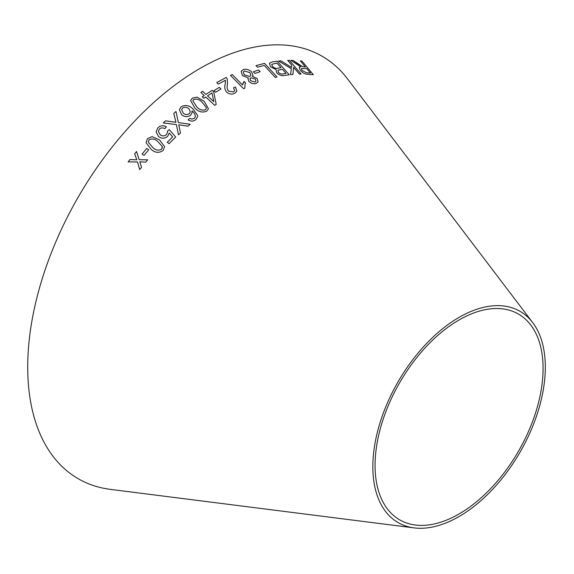 <?xml version="1.0" encoding="UTF-8"?>
<svg xmlns="http://www.w3.org/2000/svg" width="574" height="574" viewBox="0 0 574 574"><rect width="100%" height="100%" fill="white"/><g stroke="black" fill="none" stroke-linecap="round" stroke-linejoin="round"><path stroke-width="0.86" d="M414.177 527.901L110.387 489.371A243.921 140.831 -60 0 1 78.229 197.076A243.921 140.831 -60 0 1 347.442 78.774L532.701 322.602A121.961 70.415 -60 0 1 534.272 422.292A121.961 70.415 -60 0 1 459.078 516.535A121.961 70.415 -60 0 1 414.177 527.901A121.961 70.415 -60 0 1 398.098 381.746A121.961 70.415 -60 0 1 532.701 322.602M139.798 161.839L140.365 163.568L139.798 161.832L145.746 162.148L147.654 159.823L139.145 159.694L136.512 151.522L134.668 153.775L136.799 159.823L129.975 159.558L128.11 161.882L137.466 161.968L139.726 169.595L141.541 167.328L140.171 162.944M169.287 133.032L172.609 136.928L167.242 142.287L169.007 143.679L175.694 137.014L169.265 129.659L167.493 131.001L167.644 131.998L166.503 134.567C164.487 136.282 162.392 136.339 160.225 134.754L158.359 131.525L159.393 129.021C161.072 127.65 162.88 127.543 164.817 128.705L166.388 126.876C163.274 125.132 160.44 125.455 157.879 127.83L156.071 131.877L158.639 136.648C161.768 138.815 164.781 138.693 167.694 136.289L169.287 133.032M175.938 122.305L165.556 120.863L163.281 122.951L176.383 124.587L178.5 134.818L180.494 132.974L178.758 124.795L188.007 126.187L190.188 124.264L178.37 122.599L175.988 111.485L173.793 113.422L175.938 122.291L165.563 120.849L163.281 122.958M164.616 146.707L159.594 139.956L152.053 136.626L147.475 138.635L146.047 142.725L151.034 149.218C154.966 152.878 159.005 153.294 163.16 150.467L164.616 146.7L159.594 139.948L152.053 136.626M142.058 154.069L143.995 155.432L148.702 149.8L146.765 148.436L142.058 154.069L146.765 148.436L148.702 149.814M181.635 114.728C184.555 117.031 187.504 117.232 190.496 115.345L192.096 112.705L191.981 110.925C194.191 112.54 195.318 114.491 195.354 116.766L194.378 118.352L191.888 119.119L189.707 118.344L188.121 119.887C190.826 121.552 193.359 121.487 195.734 119.701L197.607 116.766L197.607 115.41L193.007 108.96C189.312 105.257 185.345 104.554 181.097 106.843L179.346 109.749L181.635 114.728M208.47 108.809L204.157 101.275L196.99 97.121L192.304 98.161L190.597 100.565L194.902 108.091C198.482 111.937 202.443 112.942 206.798 111.091L208.477 108.802L204.157 101.261L196.99 97.121M205.757 97.006L214.762 105.336L216.197 104.375L213.7 91.804L212.136 90.355L205.951 94.387L202.629 91.302L200.871 92.479L204.193 95.557L202.256 96.87L203.82 98.312L205.757 97.006M213.958 90.685L215.673 92.27L220.99 88.956L219.275 87.363L213.958 90.685L219.275 87.363M236.832 91.209L235.483 87.04L233.525 87.793L234.63 90.699L233.424 91.912L228.402 91.108C227.017 88.783 226.73 86.495 227.548 84.235L227.175 78.695L226.228 77.468L216.785 82.541L218.371 84.091L225.395 80.288L225.209 84.285C224.283 86.889 224.728 89.487 226.543 92.077C229.291 94.28 232.025 94.674 234.752 93.268L236.84 91.201L235.491 87.026L233.525 87.808M242.522 84.988L232.255 74.591L230.504 75.409L243.677 88.755L244.804 88.224L245.055 84.113L245.615 83.015L244.058 81.443L242.522 84.988L232.255 74.591M248.851 81.451C251.319 83.589 253.808 84.22 256.334 83.338L258.121 81.931L257.059 78.373L252.33 76.407L252.991 75.617L251.756 72.037C248.965 69.49 246.11 68.693 243.204 69.641L241.152 71.32L242.407 75.553L248.377 77.928L247.961 78.559L248.851 81.451M253.385 71.786L254.971 73.443L260.166 71.678L258.587 70.014L253.385 71.786L258.587 70.014L260.158 71.693M297.081 63.319L293.02 60.406L290.875 60.356L300.719 66.749L299.248 67.38L300.231 70.337C302.864 73.056 305.411 74.369 307.872 74.261L313.354 74.72L301.938 61.016L300.324 60.858L305.39 66.943L302.52 66.649L293.02 60.406M278.605 61.023L291.341 68.701L290.552 74.649L292.934 74.441L293.594 67.309L299.398 74.075L301.085 74.024L289.382 60.378L287.696 60.428L291.75 65.156L291.506 67.423L280.923 60.815L278.605 61.023M284.23 75.503L289.21 74.771L277.213 61.196L272.155 61.949L269.393 63.248L270.562 66.785L276.037 69.597L276.675 72.826C279.258 75.18 281.777 76.069 284.23 75.503M277.027 76.981L264.628 63.377L255.99 65.601L257.453 67.208L264.284 65.414L275.219 77.418L277.027 76.981L264.628 63.377L255.982 65.615M459.078 513.952A118.796 68.586 -60 0 1 415.339 525.023A118.796 68.586 -60 0 1 399.676 382.664A118.796 68.586 -60 0 1 530.792 325.049A118.796 68.586 -60 0 1 532.32 422.155A118.796 68.586 -60 0 1 459.078 513.952M289.196 74.785L277.213 61.196L272.155 61.949L269.393 63.255M286.046 73.407L283.391 73.809C281.791 74.405 280.083 73.895 278.261 72.281L277.988 70.186L282.422 69.303L286.046 73.407L283.377 73.824C281.784 74.419 280.076 73.917 278.247 72.302L277.981 70.2M281.009 67.703L277.924 68.191C276.18 68.744 274.343 68.163 272.42 66.448L271.724 64.338L276.883 63.04L281.009 67.703L277.931 68.177C276.187 68.729 274.358 68.148 272.428 66.433L271.724 64.338M291.506 67.423L280.908 60.837L278.591 61.045M292.927 74.455L293.594 67.309M301.077 74.039L289.382 60.378L287.682 60.442M305.39 66.943L302.512 66.663L297.067 63.341M293.005 60.421L290.86 60.37M300.704 66.763L299.241 67.388M313.339 74.735L301.938 61.016L300.31 60.873M310.462 73.056L306.53 72.762L301.967 70.408L301.357 68.6L306.695 68.514L310.469 73.041L306.538 72.747L301.974 70.387L301.35 68.607M248.377 77.928L247.954 78.566M258.113 81.939L257.059 78.373L252.33 76.407M252.991 75.625L251.756 72.037M251.742 72.051C248.958 69.504 246.103 68.708 243.197 69.655L243.204 69.641M243.197 69.655L241.145 71.327M255.961 81.235L255.014 82.01L250.651 80.762L250.006 78.588L250.967 77.791L255.351 79.076L255.961 81.235L255.021 81.996L250.659 80.747L250.006 78.588M250.86 75.51L249.726 76.435L244.172 74.828L243.29 71.987L244.474 71.004L249.977 72.668L250.86 75.51L249.733 76.421L244.18 74.814L243.29 71.987M245.615 83.036L244.058 81.458L242.989 83.28M232.248 74.606L230.497 75.424M244.797 88.231L245.055 84.113M234.623 90.714L233.424 91.926L228.402 91.108M228.395 91.123C227.01 88.798 226.73 86.509 227.541 84.249L227.175 78.695L226.228 77.468M226.228 77.483L216.778 82.556M220.99 88.97L219.275 87.377M216.197 104.389L213.7 91.804L212.136 90.355L205.951 94.394L202.629 91.302L200.864 92.493M204.193 95.571L202.256 96.877M213.779 101.641L207.515 95.844L211.985 92.909L213.779 101.627L207.515 95.829M196.99 97.135L192.304 98.161M192.297 98.176L190.597 100.572M206.281 108.508L205.377 109.799C202.048 110.696 199.156 109.677 196.695 106.75L192.85 100.751L193.732 99.438C197.054 98.592 199.939 99.632 202.378 102.552L206.274 107.482L206.281 108.508L205.377 109.792C202.055 110.689 199.156 109.67 196.703 106.735L192.85 100.751M197.599 116.773L197.607 115.424L193 108.974C189.312 105.272 185.337 104.568 181.097 106.857L179.346 109.756M192.096 112.712L191.981 110.925M195.347 116.78L194.378 118.366L191.888 119.119M191.881 119.127L189.707 118.344L188.121 119.901M190.353 111.944L189.269 113.724C187.232 115.001 185.244 114.822 183.293 113.186L181.628 109.713L182.582 108.077C184.756 106.829 186.873 107.051 188.932 108.751L190.353 111.944L189.269 113.709C187.232 114.987 185.244 114.807 183.293 113.171L181.628 109.713M152.053 136.634L147.475 138.635M147.475 138.643L146.047 142.732M162.406 147.138L161.617 149.269C158.395 150.862 155.418 150.237 152.691 147.41L148.293 142.216L149.025 139.805C152.254 138.255 155.224 138.894 157.936 141.721L162.291 146.521M162.291 146.535L161.617 149.269C158.395 150.854 155.418 150.23 152.691 147.403L148.293 142.216M180.494 132.981L178.758 124.795M190.188 124.278L178.37 122.599M178.37 122.614L175.988 111.485L173.786 113.437M172.609 136.942L167.242 142.302M175.694 137.028L169.265 129.659M169.265 129.674L167.493 131.008M167.644 132.006L166.503 134.567C164.487 136.289 162.392 136.354 160.225 134.768L160.225 134.754M160.225 134.768L158.359 131.525M166.388 126.89C163.274 125.146 160.44 125.462 157.879 127.837L156.071 131.877M136.799 159.83L129.975 159.558L128.117 161.89M137.473 161.976L139.733 169.603M147.654 159.837L139.145 159.694M139.145 159.701L136.519 151.529L134.668 153.782"/></g></svg>
